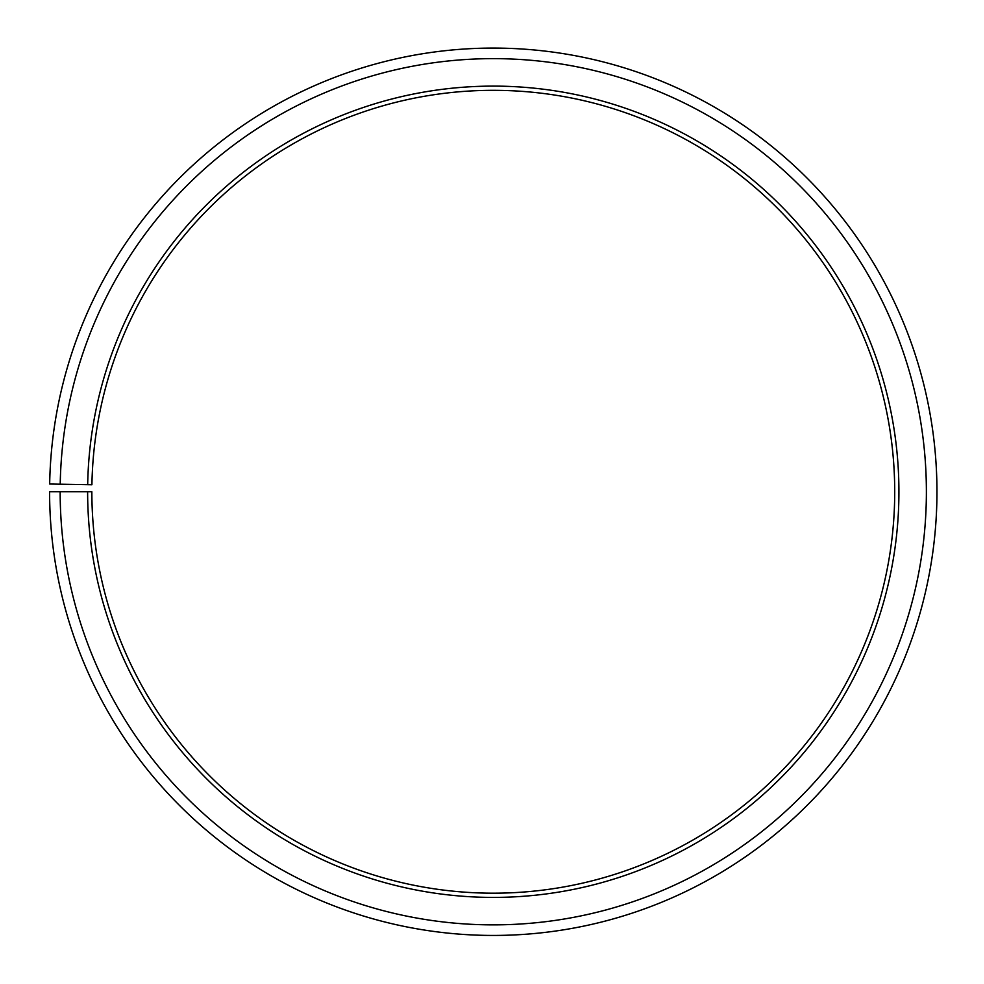 <?xml version="1.0" encoding="UTF-8"?>
<svg xmlns="http://www.w3.org/2000/svg" width="984" height="984" viewBox="0 0 984 984"><rect width="100%" height="100%" fill="white"/><g stroke="black" fill="none" stroke-linecap="round" stroke-linejoin="round"><path stroke-width="1.48" d="M91.918 484.755A401.423 401.423 0 0 1 698.025 146.468A401.423 401.423 0 0 1 691.961 840.57A401.423 401.423 0 0 1 91.856 491.754L87.625 491.754A405.654 405.654 0 0 0 694.052 844.235A405.654 405.654 0 0 0 700.178 142.84A405.654 405.654 0 0 0 87.687 484.682L91.918 484.755M60.159 491.754A433.12 433.12 0 0 0 707.644 868.097A433.12 433.12 0 0 0 714.187 119.212A433.12 433.12 0 0 0 60.221 484.202L49.667 484.017A443.686 443.686 0 0 1 719.575 110.122A443.686 443.686 0 0 1 712.871 877.285A443.686 443.686 0 0 1 49.594 491.754L87.625 491.754M60.221 484.202L87.687 484.682"/></g></svg>
